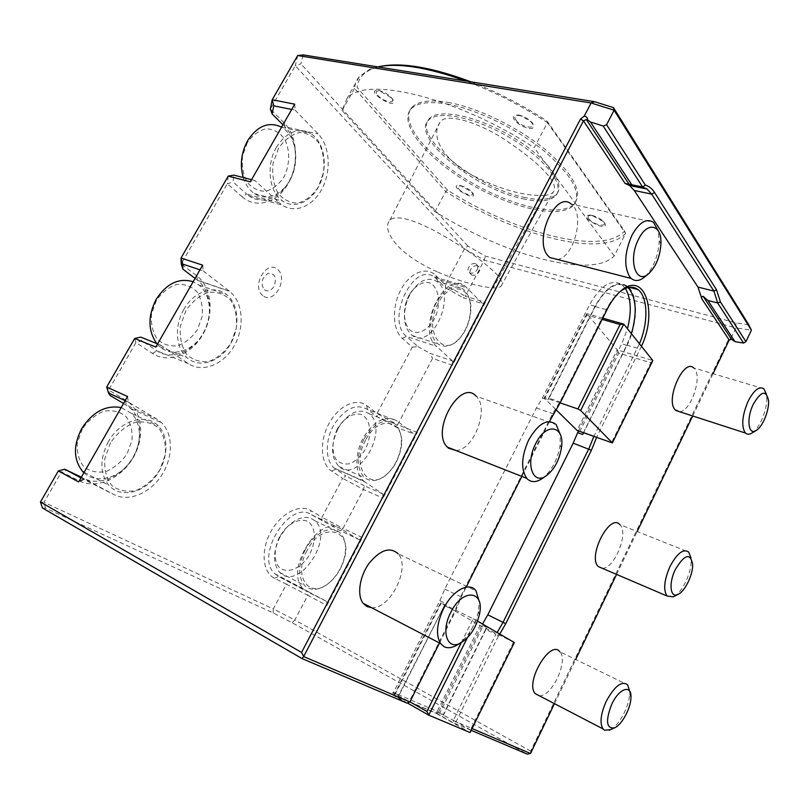 <?xml version="1.0" encoding="UTF-8"?>
<svg xmlns="http://www.w3.org/2000/svg" width="809" height="809" viewBox="0 0 809 809"><rect width="100%" height="100%" fill="white"/><g stroke="black" fill="none" stroke-linecap="round" stroke-linejoin="round"><path stroke-width="0.61" stroke-dasharray="4.04 3.03" d="M477.168 269.599C478.331 267.041 477.967 265.16 476.086 263.956C471.354 261.236 464.71 270.661 469.766 272.926C472.628 273.836 475.095 272.734 477.168 269.599M477.492 265.939C472.527 264.26 466.995 272.876 471.748 275.009C474.59 275.909 477.047 274.807 479.13 271.703C480.334 269.205 480.01 267.364 478.17 266.201L477.492 265.939M437.861 272.127C459.765 281.431 478.22 286.679 493.237 287.873C497.029 288.095 499.628 287.539 501.024 286.184C503.592 283.322 501.105 278.326 493.561 271.197C477.927 257.05 457.692 243.266 432.855 229.837C412.084 219.36 398.2 215.76 391.192 219.047L389.837 220.22C385.317 225.569 387.531 233.69 396.481 244.561C405.673 254.693 419.466 263.886 437.861 272.127M544.245 195.384C548.431 195.191 551.425 194.109 553.225 192.148C560.718 182.369 534.223 159.504 509.559 142.93C484.257 124.475 445.719 111.066 439.904 122.452C432.896 132.706 436.122 150.676 463.628 170.456C494.724 187.951 521.593 196.263 544.245 195.384L493.237 287.873M610.522 729.637C619.198 725.42 629.412 706.035 629.635 693.606L629.614 691.088M539.118 695.669C551.536 697.661 568.99 660.427 559.818 651.741L627.632 684.829M541.939 478.716C551.505 471.283 557.573 460.088 560.141 445.142L560.212 434.312M455.912 450.471C473.932 450.421 489.758 407.938 476.147 396.167L556.117 424.553M674.21 596.354C682.432 591.976 691.523 572.661 691.149 560.546L690.987 557.907M602.209 568.252C614.405 569.324 629.25 532.352 619.785 524.566L688.712 552.062M262.783 295.639C251.124 286.548 266.303 259.578 277.517 269.296C288.742 278.518 274.14 304.781 262.783 295.639M242.053 196.739C256.231 209.349 277.618 202.584 288.358 183.309C299.29 164.197 297.651 136.397 284.242 122.978L270.368 109.033L295.295 65.731L464.487 248.818L445.284 284.98L435.93 275.566C426.758 266.03 410.193 272.299 400.991 289.602C391.637 306.773 392.496 329.971 402.407 338.435L412.287 347.162L377.055 413.52L366.629 405.552C356.395 397.441 338.496 405.673 328.889 423.724C319.12 441.663 320.647 464.164 331.67 471.121L342.662 478.331L321.992 517.264L310.676 510.509C299.563 503.592 280.551 513.472 270.611 532.14C260.488 550.717 262.581 572.61 274.534 578.293L286.447 584.24L273.331 608.944L44.01 502.308L61.474 471.971L79.494 480.971C96.888 489.708 121.775 478.149 133.485 457.136C145.438 436.243 142.172 409.951 125.698 400.192L108.639 390.019L135.942 342.581L152.446 353.412C168.373 363.939 191.662 354.585 202.928 334.35C214.415 314.276 211.897 287.276 196.82 275.829L181.226 263.906L227.359 183.764L242.053 196.739L246.644 194.059L233.022 181.934L233.902 175.148M377.702 95.24C383.405 102.167 397.35 104.674 390.98 97.565L379.623 90.952C375.872 90.578 375.234 92.014 377.702 95.24M378.642 90.375L378.946 90.436C384.69 92.024 389.291 94.936 392.719 99.173C399.656 112.653 362.139 89.263 378.642 90.375M515.849 120.015C521.734 128.328 539.441 130.027 530.36 121.31L521.765 116.183L519.489 115.606C514.939 115.121 513.725 116.587 515.849 120.015M518.579 114.999L519.014 115.09C524.657 116.536 529.207 119.247 532.666 123.211C535.295 129.47 531.311 130.229 520.723 125.496C511.622 118.771 510.904 115.282 518.579 114.999M588.73 218.754C593.209 225.165 609.622 228.077 602.675 221.17L592.704 215.811C588.426 215.073 587.101 216.064 588.73 218.754M591.955 215.376C597.315 216.842 601.481 219.249 604.444 222.586C611.422 234.944 573.611 214.466 590.681 215.133L591.955 215.376M458.865 189.023C463.446 194.605 476.663 197.639 471.465 191.875L461.342 186.03C457.752 185.433 456.923 186.434 458.865 189.023M460.533 185.595C465.873 187.152 469.999 189.67 472.911 193.149C478.422 203.565 445.799 184.634 459.623 185.423L460.533 185.595M447.033 104.037C476.147 109.104 516.9 128.773 544.265 151.111C572.206 175.331 582.045 193.311 573.773 205.051C560.93 219.522 512.461 208.52 470.464 183.926C428.295 159.585 398.079 124.424 410.75 109.286C416.544 102.783 428.639 101.034 447.033 104.037M471.06 81.871C497.211 92.044 522.523 105.089 546.995 120.996L624.619 231.131C601.471 256.119 514.969 232.911 447.508 190.166L357.133 87.473C357.972 79.07 362.988 72.871 372.18 68.866L380.958 66.277M108.305 441.734C99.578 459.006 99.76 473.548 108.861 485.36C120.025 497.879 141.868 493.611 154.873 477.391C168.07 461.363 169.799 437.214 158.23 425.837C146.095 412.651 119.995 420.326 108.305 441.734M110.469 442.867L104.796 458.703C104.068 469.635 106.485 478.645 112.057 485.754C119.125 490.861 127.337 492.357 136.711 490.264C145.903 486.037 153.609 479.272 159.828 469.948L165.248 454.83C166.118 444.384 164.015 435.535 158.918 428.285C152.264 422.794 144.204 420.862 134.719 422.47C125.203 426.394 117.113 433.189 110.469 442.867M82.316 429.023L77.32 442.978C76.734 452.646 78.979 460.665 84.045 467.036C90.466 471.657 97.899 473.103 106.373 471.364C114.676 467.733 121.623 461.797 127.195 453.576L131.988 440.187C132.696 430.894 130.704 423.006 126.012 416.524C119.924 411.609 112.603 409.819 104.048 411.184C95.482 414.572 88.232 420.518 82.316 429.023M83.914 472.749C95.755 483.873 116.971 478.948 129.248 463.142C141.706 447.498 142.89 424.462 131.483 413.399L121.188 407.574M127.539 396.481L128.297 402.073L156.956 419.163L161.719 422.844C173.399 434.352 173.156 457.722 161.578 475.368C150.12 493.106 128.975 502.177 114.241 494.744L81.365 477.199M80.961 477.917L114.241 494.744M84.025 479.565L78.655 481.931M363.908 439.216C356.304 455.872 356.496 468.664 364.485 477.603C371.149 482.548 378.723 481.315 387.218 473.902C393.578 467.754 397.927 459.987 400.263 450.603C402.781 438.397 400.971 429.468 394.822 423.805C384.386 417.808 374.082 422.945 363.908 439.216M365.597 440.126C350.691 466.581 369.278 492.398 387.875 473.336C393.973 467.45 398.139 460.008 400.384 451.007C408.373 422.015 379.906 411.65 365.597 440.126M337.333 428.992C332.014 440.056 331.579 452.17 336.17 459.603C340.013 463.456 344.735 464.771 350.337 463.567C355.98 460.827 360.905 456.205 365.122 449.683C372.514 435.616 370.846 418.85 361.37 414.491C353.867 412.418 344.674 417.515 338.122 427.597L337.333 428.992M338.02 428.598C330.507 444.94 330.81 457.57 338.931 466.469C358.599 484.5 390.09 428.578 369.015 413.702C359.014 407.807 348.982 412.236 338.931 426.98L338.02 428.598M365.031 482.033L363.625 480.951C354.726 473.457 354.635 452.939 363.716 437.042C374.891 420.134 386.055 414.795 397.189 421.014L414.137 434.14L417.343 432.461L383.001 498.142L382.839 493.955L365.031 482.033L334.238 468.077C325.198 460.594 324.894 440.389 333.884 424.846C344.978 408.333 356.182 403.195 367.478 409.445L377.206 416.837L395.419 426.768L414.137 434.14M407.392 702.991L393.892 695.315L394.974 693.182L437.244 711.364L436.233 713.386L393.892 695.315L395.5 693.637L398.928 695.588L444.363 605.577L454.891 610.785L409.303 701.474L409.941 701.838M471.192 730.345L453.384 722.791L436.688 713.356L389.827 693.333L393.801 692.676L394.974 693.182L440.662 602.796L479.99 625.478L437.244 711.364L438.306 712.557L482.518 624.022M440.662 602.796L441.299 603.018L395.5 693.637M461.272 642.639L473.184 618.764L441.299 603.018M473.184 618.764L477.522 621.12M514.332 642.508L479.99 625.478M476.066 620.281L467.289 637.876M513.533 642.194L470.423 729.93L470.11 732.549L436.233 713.386L439.954 712.749L482.649 626.874M470.423 729.93L453.353 720.313L495.836 634.418L485.633 629.351L443.281 714.63L439.954 712.749M453.353 720.313L456.084 721.709L453.384 722.791L453.353 720.313L438.306 712.557M625.377 288.439L621.959 284.717C611.432 278.609 600.642 285.294 589.579 304.75L542.374 398.068L536.418 407.938L444.768 589.083L439.894 600.683L393.123 693.161L409.303 701.474L407.048 703.142L389.827 693.333M578.314 431.116L621.747 343.805L627.45 328.747M393.801 692.676L393.123 693.161M555.702 409.374L544.174 398.028L586.838 313.629L617.176 349.842L577.07 430.418M436.688 713.356L438.296 711.819M443.292 715.378L486.927 627.491L481.871 624.983M499.78 634.054L498.364 636.127L495.836 634.418L497.151 632.527M486.927 627.491L485.633 629.351M631.384 333.672L626.773 345.089L583.208 433.118M583.461 432.319L593.958 436.031L596.658 437.173L596.455 437.811M593.695 436.83L639.423 343.754M582.753 434.473L627.005 345.362C638.018 323.934 638.493 294.132 627.359 286.133C616.873 280.025 606.103 286.74 595.03 306.267L547.754 399.909L542.374 398.068M620.129 291.584L618.218 293.192C613.768 297.237 609.784 302.728 606.275 309.635L559.909 401.881L552.658 413.611L460.564 596.729L454.891 610.785L455.416 611.361L461.261 596.941L466.581 586.353M560.991 401.294L559.909 401.881L549.048 398.17L595.272 306.571C606.184 287.326 616.802 280.723 627.137 286.74L628.077 287.539M547.754 399.909L549.048 398.17M444.363 605.577L398.25 696.074M439.894 600.683L445.112 603.251M409.88 701.969L409.303 701.474M42.422 507.971L45.526 508.113L273.169 612.959L292.191 622.728L527.195 754.109M521.856 476.42L549.432 421.57M439.509 643.003L455.416 611.361M45.526 508.113L44.01 502.308L40.45 502.005M273.169 612.959L273.331 608.944L294.81 619.987L292.191 622.728M733.126 340.569L730.992 338.233L728.07 340.387L530.643 751.136L530.512 753.503M530.643 751.136L294.81 619.987L307.804 595.303L326.876 605.486L326.614 601.421L308.492 591.794L307.804 595.303L286.447 584.24L289.592 581.995L278.539 576.433L274.807 573.723C254.339 555.975 290.026 499.325 311.425 514.696L340.619 530.795L358.974 539.573L362.371 537.601L343.036 528.388L363.524 489.496L383.001 498.142M498.364 636.127L456.084 721.709L472.082 728.535M641.466 346.303L596.658 437.173M58.349 470.939L61.474 471.971L67.349 470.15M554.468 703.648L575.684 659.487M616.569 574.4L637.179 531.503M692.696 415.978L713.022 373.657M297.682 55.548L295.295 65.731L300.867 63.901L303.082 54.891M294.729 104.179L295.103 110.115L291.715 109.437M251.538 179.679L254.875 180.528L250.325 181.813M228.219 176.109L227.359 183.764L233.022 181.934M202.644 265.16L203.231 270.914L199.975 269.832M157.613 343.906L160.799 345.18L155.803 347.051M134.658 338.496L135.942 342.581L141.737 340.751L140.715 337.12M110.226 395.561L108.639 390.019L106.687 387.036M128.297 402.073L125.162 400.637M282.948 124.768L285.041 126.871C296.782 138.582 298.723 162.619 289.794 179.992C280.996 197.477 262.773 205.213 249.455 196.243L246.644 194.059L279.257 202.796L254.875 180.528M748.74 324.712L735.988 322.882L485.339 256.079L467.824 246.037L464.487 248.818L484.288 260.154L735.947 327.908L730.992 338.233M467.824 246.037L300.867 63.901M412.287 347.162L417.859 346.565L406.411 336.372C385.428 320.101 413.338 261.256 434.332 277.042L445.628 287.862L445.284 284.98L465.266 296.296L463.314 297.874L482.467 303.547L485.43 302.242L465.266 296.296L484.288 260.154L485.339 256.079M417.343 432.461L397.623 424.735L432.542 358.427L452.494 365.223L452.453 360.915L430.004 353.331L432.542 358.427M395.419 426.768L397.623 424.735L377.055 413.52L377.206 416.837M417.859 346.565L430.004 353.331M382.839 493.955L364.323 485.794L363.524 489.496L342.662 478.331L345.868 475.914L335.674 469.159L331.67 471.121M340.619 530.795L343.036 528.388L321.992 517.264L321.982 520.945M123.555 403.448L130.916 408.636C142.697 420.043 142.667 442.968 131.23 460.139C119.924 477.401 98.86 486.037 84.075 478.564L79.494 480.971M195.07 278.407L197.74 280.44C211.27 290.987 213.394 315.561 202.867 333.773C192.522 352.107 171.397 360.46 157.027 350.884L141.737 340.751M308.492 591.794L289.592 581.995M735.988 322.882L735.947 327.908L751.399 330.193M377.702 66.874L369.693 69.321L359.499 76.37C356.597 79.778 354.939 83.792 354.544 88.403L445.739 191.612C514.221 235.106 602.311 258.89 625.63 233.437L614.274 255.887C592.057 279.398 506.363 255.684 437.993 213.495L434.959 211.634L342.096 110.499L346.717 99.042C362.493 75.004 456.863 96.574 534.203 147.754L547.46 122.644C521.087 105.453 493.864 91.579 465.792 81.021M614.274 255.887L534.203 147.754M295.103 110.115L318.18 133.93C329.759 145.832 331.447 170.345 322.376 188.133C313.457 206.032 295.234 214.061 282.038 205.001L279.257 202.796M203.231 270.914L229.655 291.361C243.064 302.01 244.935 327.048 234.266 345.726C223.78 364.525 202.614 373.262 188.345 363.635L160.799 345.18M445.628 287.862L463.314 297.874M452.453 360.915L436.526 346.373C415.917 330.042 444.202 269.963 464.811 285.83L482.467 303.547M364.323 485.794L345.868 475.914M358.974 539.573L340.508 528.57L311.425 514.696L310.676 510.509M326.614 601.421L307.248 591.692L303.567 589.003C283.403 571.275 319.434 513.23 340.508 528.57M447.508 190.166L445.739 191.612L434.959 211.634M624.619 231.131L625.63 233.437L547.46 122.644L546.995 120.996M342.096 110.499L354.544 88.403L357.133 87.473M447.943 102.369C477.067 107.405 517.811 127.064 545.155 149.422C573.075 173.662 582.885 191.672 574.592 203.463C561.719 217.995 513.24 207.033 471.253 182.45C429.104 158.109 398.928 122.887 411.629 107.688C417.444 101.155 429.549 99.386 447.943 102.369M523.534 197.224C539.937 200.824 550.969 199.752 556.612 194.018C566.209 183.825 546.186 156.875 511.106 136.205C476.137 115.384 437.659 107.981 428.982 119.024C412.287 136.59 476.794 187.971 523.534 197.224M579.618 431.844L618.784 353.078L650.83 362.745L611.351 443.089M602.149 319.393L586.849 315.035L545.054 397.735L544.174 398.028M618.784 353.078L617.176 349.842L652.823 360.531L650.83 362.745M586.849 315.035L586.838 313.629L602.776 318.159M559.889 402.801L545.054 397.735M185.949 310.565L180.387 326.088C179.477 337.11 181.519 346.505 186.515 354.281C192.926 360.187 200.48 362.533 209.167 361.35C217.752 357.983 225.013 351.875 230.939 343.016L236.258 328.201C237.28 317.654 235.51 308.451 230.959 300.584C224.932 294.345 217.52 291.574 208.742 292.271C199.874 295.305 192.279 301.403 185.949 310.565M156.703 343.542L159.636 346.616C171.852 357.527 192.057 351.551 202.402 334.865C212.959 318.352 211.543 294.941 198.943 285.081L193.159 281.744M183.845 309.422C174.157 325.825 175.755 348.133 186.899 357.608C199.024 368.611 219.239 362.341 229.705 345.291C240.374 328.403 239.151 304.599 226.662 294.648C214.739 284.394 193.917 291.119 183.845 309.422M156.4 300.463L151.495 314.145C150.757 323.883 152.679 332.236 157.239 339.183C163.084 344.482 169.941 346.656 177.818 345.706C185.585 342.804 192.127 337.444 197.457 329.627L202.159 316.491C202.998 307.117 201.31 298.925 197.093 291.918C191.551 286.346 184.806 283.848 176.858 284.414C168.859 287.043 162.043 292.393 156.4 300.463M485.43 302.242L452.494 365.223M438.073 303.476C422.743 330.76 442.634 359.601 460.139 337.798C465.63 331.356 469.048 323.519 470.383 314.276C474.853 287.731 450.603 278.417 438.073 303.476M409.87 294.476L407.119 300.675C402.316 316.683 404.015 328.282 412.206 335.482C432.532 350.924 457.661 293.374 436.122 280.996C426.879 276.486 418.122 280.976 409.87 294.476M436.445 302.556C428.173 317.553 429.296 338.293 438.367 344.128C445.071 348.173 452.12 346.272 459.522 338.405C465.246 331.67 468.816 323.489 470.211 313.862C471.465 301.878 468.927 293.495 462.586 288.692C453.465 284.192 444.748 288.813 436.445 302.556M408.879 295.467L406.512 300.817C402.993 311.991 404.085 323.196 409.182 329.435C416.787 336.493 429.043 330.406 435.384 316.835C441.168 302.89 438.67 286.952 429.791 282.867C422.814 280.935 414.613 285.799 408.879 295.467M278.468 148.381L273.048 163.499C271.945 174.623 273.543 184.462 277.851 193.017C283.494 199.843 290.259 203.19 298.147 203.069C305.984 200.713 312.709 195.384 318.301 187.091L323.489 172.63C324.692 162.002 323.327 152.385 319.403 143.79C314.114 136.681 307.491 132.939 299.532 132.555C291.442 134.547 284.424 139.826 278.468 148.381M243.246 177.545C245.552 184.725 249.283 190.064 254.42 193.563C267.253 202.21 284.98 193.371 292.191 175.513C299.613 157.795 294.951 134.992 281.775 127.296L281.572 127.175M276.445 147.228C265.645 165.279 269.134 192.633 282.766 201.097C295.497 209.824 313.235 200.713 320.566 182.5C328.12 164.429 323.681 141.241 310.616 133.465C297.934 127.276 286.548 131.867 276.445 147.228M247.321 142.657L242.538 156.006C241.628 165.835 243.155 174.552 247.119 182.167C252.287 188.264 258.455 191.298 265.625 191.258C272.744 189.225 278.822 184.553 283.858 177.211C290.006 164.915 290.289 149.867 284.444 138.754C279.56 132.433 273.503 129.096 266.272 128.742C258.951 130.482 252.63 135.123 247.321 142.657M326.876 605.486L362.371 537.601M264.351 289.844C267.87 291.988 271.116 290.815 274.079 286.325C276.941 277.588 274.939 273.25 268.082 273.3C261.519 277.993 260.276 283.514 264.351 289.844M457.55 644.733C467.855 637.381 474.802 626.348 478.402 611.614L479.302 601.643M371.564 607.701C390.292 609.612 411.012 567.301 398.17 553.821L475.995 590.833M645.127 276.557C653.571 267.89 658.273 256.048 659.224 241.021L658.182 230.747M557.381 259.456C574.289 257.636 585.403 213.364 571.124 203.999L653.48 222.333M751.996 432.997C759.762 428.457 767.822 408.414 766.679 396.552L766.366 394.114M679.479 411.7C691.22 411.811 703.334 374.456 693.637 367.893L763.827 388.765M306.975 550.656C292.666 576.038 309.301 599.641 328.484 583.41C335.674 577.626 340.791 569.92 343.835 560.293C354.271 529.693 322.558 519.793 306.975 550.656M279.934 537.014C272.795 552.072 272.724 563.873 279.722 572.418C298.47 592.299 335.169 537.398 314.853 520.753C306.459 514.494 296.792 517.022 285.87 528.338L279.934 537.014M305.246 549.756C298.015 565.107 297.843 577.06 304.73 585.635C310.98 591.086 318.655 590.53 327.746 583.956C335.25 577.929 340.589 569.89 343.764 559.838C347 547.895 345.777 538.905 340.093 532.868C331.771 524.374 314.023 532.595 305.246 549.756M279.52 536.913C274.261 547.764 273.766 559.181 278.195 566.189C285.132 574.38 298.895 570.092 307.794 557.441C316.188 544.336 316.541 527.862 308.371 521.765C301.717 518.215 292.494 521.127 284.637 529.43L279.52 536.913M522.735 198.751C539.138 202.361 550.15 201.31 555.793 195.606C565.36 185.453 545.306 158.554 510.216 137.874C475.227 117.062 436.759 109.609 428.113 120.622C411.457 138.106 476.016 189.448 522.735 198.751M627.005 345.362L621.747 343.805M595.03 306.267L589.579 304.75M536.418 407.938L552.658 413.611L553.568 413.348M444.768 589.083L461.261 596.941M626.773 345.089L637.381 348.224L639.899 349.66M595.272 306.571L606.275 309.635L607.306 309.129M729.192 340.023L728.07 340.387M284.242 122.978L285.041 126.871L318.18 133.93M435.93 275.566L436.9 279.115L467.329 287.923M402.407 338.435L406.411 336.372L436.526 346.373M366.629 405.552L367.478 409.445L397.189 421.014M274.534 578.293L278.539 576.433L307.248 591.692M125.698 400.192L126.123 404.965L156.956 419.163M152.446 353.412L157.027 350.884L188.345 363.635M196.82 275.829L197.426 280.197L229.331 291.119M469.766 272.926L471.748 275.02M476.086 263.956L478.17 266.201M389.837 220.22L439.904 122.452M501.024 286.184L553.225 192.148M630.929 697.833L629.635 693.606M561.416 447.953L560.141 445.142M692.676 564.5L691.149 560.546M392.719 99.173L390.98 97.565M381.12 91.316L378.946 90.436M532.666 123.211L530.36 121.31M521.765 116.183L519.014 115.09M592.835 215.841L590.681 215.133M604.444 222.586L602.675 221.17M461.443 186.05L459.623 185.423M472.911 193.149L471.465 191.875M84.197 472.264L108.861 485.36M131.483 413.399L158.23 425.837M387.875 473.336L387.218 473.902M337.717 428.295L338.455 427.789M338.122 427.597L338.931 426.98M338.931 466.469L364.485 477.603M369.015 413.702L394.822 423.805M627.359 286.133L621.959 284.717M627.137 286.74L629.301 287.306M618.218 293.192L619.856 291.827M249.455 196.243L282.038 205.001M197.74 280.44L229.655 291.361M130.916 408.636L161.719 422.844M434.332 277.042L464.811 285.83M334.238 468.077L363.625 480.951M274.807 573.723L303.567 589.003M346.717 99.042L359.499 76.37M372.18 68.866L369.693 69.321M573.773 205.051L574.592 203.463M410.75 109.286L411.629 107.688M159.636 346.616L186.899 357.608M198.943 285.081L226.662 294.648M412.206 335.482L438.367 344.128M436.122 280.996L462.586 288.692M406.512 300.817L407.119 300.675M408.788 295.639L409.758 294.678M460.139 337.798L459.522 338.405M254.42 193.563L282.766 201.097M281.775 127.296L310.616 133.465M479.332 614.779L478.402 611.614M660.923 243.802L659.224 241.021M649.293 273.129L647.989 274.2M768.489 400.303L766.679 396.552M279.722 572.418L304.73 585.635M314.853 520.753L340.093 532.868M284.637 529.43L285.87 528.338M328.484 583.41L327.746 583.956M555.793 195.606L556.612 194.018M428.113 120.622L428.982 119.024"/><path stroke-width="1.21" d="M611.665 704.447C605.486 720.597 606.285 728.464 614.082 728.039C621.292 725.764 630.757 708.684 630.929 697.833C631.96 683.969 619.097 688.004 611.665 704.447M629.614 691.088L627.632 684.829C621.656 680.561 614.486 686.133 606.123 701.545C600.683 714.064 599.621 723.175 602.948 728.869L604.535 730.224L610.522 729.637M559.818 651.741C550.373 638.928 524.535 682.634 535.285 693.677L539.118 695.669M560.212 434.312L556.117 424.553C547.612 418.111 538.47 423.218 528.712 439.853C521.36 456.428 520.713 469.26 526.78 478.352L527.943 479.504C531.857 482.538 536.519 482.275 541.939 478.716L546.409 475.662C554.276 469.533 559.282 460.301 561.416 447.953C565.178 425.595 546.217 421.6 535.679 443.706C525.021 463.729 532.969 485.875 546.409 475.662M476.147 396.167C460.554 378.248 430.297 431.126 447.347 447.104L448.601 448.257L455.912 450.471M675.242 569.678C668.467 583.461 670.256 598.478 677.942 594.433C684.788 591.692 693.01 574.926 692.676 564.5C690.37 552.496 684.566 554.216 675.242 569.678M690.987 557.907L688.712 552.062C683.302 548.401 677.022 553.295 669.862 566.745C664.138 580.215 663.178 589.963 667 595.99L673.25 596.85L674.21 596.354M619.785 524.566C609.764 512.886 587.203 556.784 598.336 566.593L602.209 568.252M380.958 66.277C402.397 62.253 432.431 67.45 471.06 81.871M121.188 407.574C105.858 404.854 92.701 411.842 81.699 428.537C73.113 445.405 73.407 459.694 82.579 471.404L83.914 472.749M127.539 396.481L78.655 481.931L58.349 470.939L40.45 502.005L301.565 652.428L580.488 119.065L584.25 116.091L591.106 102.976L297.682 55.548L272.208 99.76L294.729 104.179L250.325 181.813L228.219 176.109L181.014 258.031L202.644 265.16L155.803 347.051L134.658 338.496L106.687 387.036L127.539 396.481M477.522 621.12L514.332 642.508L470.11 732.549L428.75 715.156L426.909 711.465L461.272 642.639M409.941 701.838L426.909 711.465M467.289 637.876L428.75 715.156L407.392 702.991M482.518 624.022L487.797 614.83L573.176 443.16L578.314 431.116M627.45 328.747C631.789 311.627 631.091 298.187 625.377 288.439M580.68 410.497L577.939 408.96L620.099 324.51L623.759 324.116L580.68 410.497L612.362 442.917L577.07 430.418L555.702 409.374M497.151 632.527L503.077 622.273L588.831 448.833L593.695 436.83M583.208 433.118L582.753 434.473L577.565 432.623M302.04 658.587L303.648 656.574L409.88 701.969L407.048 703.142L302.04 658.587L42.422 507.971L40.45 502.005M472.082 728.535L530.512 753.503L527.195 754.109L471.192 730.345M596.455 437.811L591.399 450.259L505.746 623.678L499.78 634.054M628.077 287.539C636.279 297.308 637.391 312.678 631.384 333.672M549.432 421.57L560.991 401.294L607.306 309.129C610.997 301.858 615.184 296.084 619.856 291.827C643.843 269.003 658.496 310.656 641.466 346.303M466.581 586.353L521.856 476.42M409.88 701.969L439.509 643.003M584.25 116.091C586.565 116.577 587.668 117.851 587.536 119.904L586.363 119.621L583.461 120.844L303.648 656.574L301.565 652.428M639.423 343.754C648.444 322.953 648.029 296.954 638.018 289.592C632.962 285.84 626.995 286.497 620.129 291.584M530.512 753.503L554.468 703.648M575.684 659.487L616.569 574.4M637.179 531.503L692.696 415.978M713.022 373.657L729.192 340.023L731.498 339.254L735.027 341.681L707.895 300.463L717.664 302.981L713.922 291.109L651.67 194.099L647.069 189.084L642.609 186.98L625.044 183.39L583.461 120.844L580.488 119.065M729.192 340.023L701.848 298.895C701.413 297.125 701.848 296.276 703.163 296.347L707.895 300.463M701.848 298.895L697.965 287.074L634.266 190.499L629.574 185.504L625.044 183.39M587.536 119.904L590.428 121.957L603.19 126.052L606.578 124.717L614.092 110.206L591.106 102.976L594.564 101.701L613.485 107.637L748.74 324.712L751.399 330.193L614.092 110.206L613.485 107.637M297.682 55.548L303.082 54.891L594.564 101.701M272.117 113.917L270.368 109.033L272.208 99.76L273.776 105.848L272.117 113.917L282.948 124.768M291.715 109.437L273.776 105.848M228.219 176.109L233.902 175.148L251.538 179.679M182.885 269.154L181.226 263.906L181.014 258.031L182.743 264.078L182.885 269.154L195.07 278.407M199.975 269.832L182.743 264.078M134.658 338.496L140.715 337.12L157.613 343.906M125.162 400.637L108.548 393.043L106.687 387.036M58.349 470.939L64.73 469.2L80.961 477.917M81.365 477.199L64.73 469.2M108.548 393.043L110.226 395.561L123.555 403.448M603.19 126.052L642.609 186.98L645.39 185.14C649.04 186.201 652.115 188.679 654.602 192.572L716.562 289.824L720.404 301.929L745.928 341.651L751.399 330.193M745.928 341.651L743.582 343.046L735.027 341.681M743.582 343.046L717.664 302.981L720.404 301.929M631.758 184.765L590.428 121.957M606.578 124.717L645.39 185.14M465.792 81.021C427.819 67.349 398.453 62.627 377.702 66.874M612.362 442.917L652.823 360.531L623.759 324.116L602.776 318.159M620.099 324.51L602.149 319.393M577.939 408.96L559.889 402.801M193.159 281.744C179.022 277.538 166.705 283.372 156.208 299.259C147.754 316.016 147.916 330.78 156.703 343.542M281.572 127.175C268.851 121.219 257.535 125.698 247.635 140.624C241.203 152.628 239.737 164.935 243.246 177.545M450.744 612.484C440.693 631.465 447.276 650.658 460.554 643.024C469.736 637.411 475.995 627.996 479.332 614.779C485.289 590.348 462.687 587.526 450.744 612.484M479.302 601.643L475.995 590.833C469.503 581.337 452.494 590.277 443.524 608.681C436.688 623.517 435.717 635.146 440.592 643.57L444.101 646.684C447.397 648.312 451.24 648.029 455.629 645.835L457.55 644.733M398.17 553.821C390.009 546.53 380.27 549.756 368.955 563.489C359.469 576.615 356.809 595.333 363.15 603.322L366.861 606.477L371.564 607.701M658.182 230.747L653.48 222.333C646.482 217.894 639.302 222.202 631.95 235.267C624.558 252.337 623.79 266.161 629.655 276.739L631.192 278.448C635.257 281.724 639.899 281.097 645.127 276.557L647.989 274.2M571.124 203.999C555.672 190.155 533.232 240.192 548.017 255.806L549.695 257.484L557.381 259.456M638.594 239.171C627.481 260.013 636.299 286.214 649.293 273.129C656.251 265.989 660.124 256.22 660.923 243.802C661.964 224.548 647.331 220.867 638.594 239.171M766.366 394.114L763.827 388.765C759.166 385.913 753.907 390.1 748.072 401.325C742.338 415.007 741.266 425.342 744.856 432.309L745.544 433.088C747.172 434.534 749.174 434.595 751.551 433.27L751.996 432.997M693.637 367.893C683.706 358.165 665.22 399.606 675.05 409.728L679.479 411.7M753.26 404.298C746.242 418.506 748.234 435.697 756.031 430.56C762.472 427.263 769.46 410.274 768.489 400.303C766.093 389.726 761.016 391.05 753.26 404.298M487.797 614.83L505.746 623.678M573.176 443.16L591.399 450.259M731.518 339.264L703.163 296.347M716.562 289.824L713.922 291.109L697.965 287.074M654.602 192.572L651.67 194.099L634.266 190.499M629.321 184.604L586.394 119.641L629.311 184.604M614.082 728.039L609.167 730.254M535.285 693.677L602.948 728.869M447.347 447.104L526.78 478.352M677.942 594.433L673.25 596.85M598.336 566.593L667 595.99M82.579 471.404L84.197 472.264M629.301 287.306L638.018 289.592M731.498 339.254L703.132 296.327M647.069 189.084L629.574 185.504M460.554 643.024L455.629 645.835M363.15 603.322L440.592 643.57M549.695 257.484L631.192 278.448M675.818 410.517L745.544 433.088M756.031 430.56L751.551 433.27"/></g></svg>
